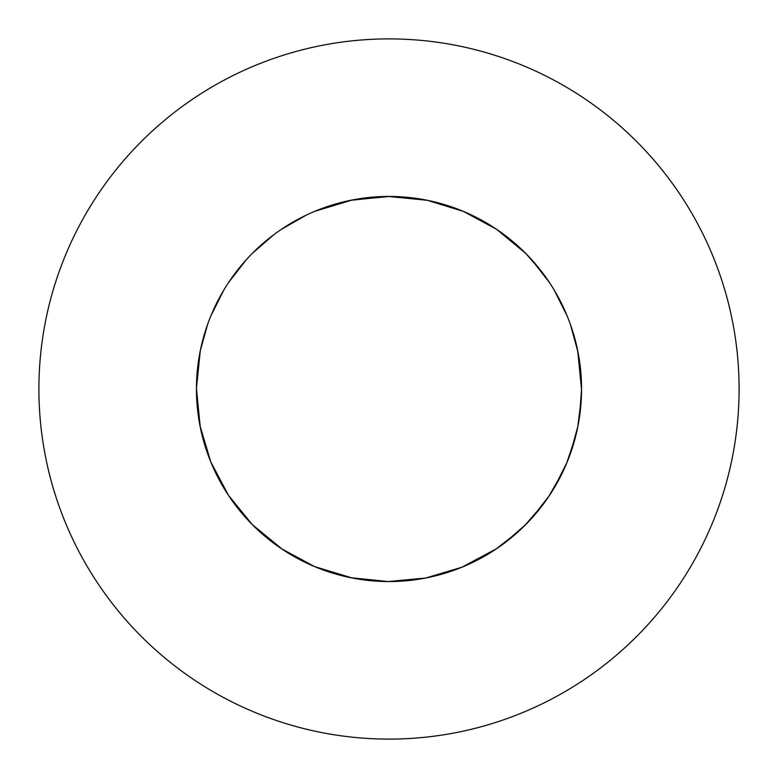 <?xml version="1.0" encoding="UTF-8"?>
<svg xmlns="http://www.w3.org/2000/svg" width="778" height="778" viewBox="0 0 778 778"><rect width="100%" height="100%" fill="white"/><g stroke="black" fill="none" stroke-linecap="round" stroke-linejoin="round"><path stroke-width="1.17" d="M394.738 581.467L388.232 581.555L350.684 577.704L314.604 566.598L281.383 548.675L252.305 524.615L228.469 495.343L210.809 461.976L199.995 425.809L196.445 389A192.555 192.555 0 0 0 389 581.555A192.555 192.555 0 0 0 581.555 389A192.555 192.555 0 0 0 389 196.445A192.555 192.555 0 0 0 196.445 389L200.296 427.317L207.638 453.691L200.296 427.317L196.445 389L200.296 427.317L207.638 453.691M739.1 389A350.1 350.1 0 0 0 389 38.9A350.1 350.1 0 0 0 38.9 389A350.1 350.1 0 0 0 389 739.1A350.1 350.1 0 0 0 739.1 389M314.604 211.402L352.191 199.995L389.768 196.445L427.317 200.296L463.396 211.402L496.617 229.325L525.695 253.385L541.663 271.648M210.809 461.976L223.743 487.825M228.469 495.343L246.198 518.167M252.305 524.615L274.138 543.55M281.383 548.675L306.503 562.99M314.604 566.598L342.028 575.739L314.604 566.598L352.191 578.005L379.363 581.312L350.684 577.704L379.363 581.312M388.232 581.555L417.066 579.503M425.809 578.005L453.691 570.362M461.976 567.191L487.825 554.257M495.343 549.531L518.167 531.802M524.615 525.695L543.55 503.862M548.675 496.617L562.99 471.497M566.598 463.396L575.739 435.972M577.704 427.317L581.312 398.637M578.005 352.191L570.362 324.309L577.704 350.684L581.555 389.768L579.503 360.934M567.191 316.024L554.257 290.175M549.531 282.657L531.802 259.833M525.695 253.385L503.862 234.45M496.617 229.325L471.497 215.01M463.396 211.402L435.972 202.261M427.317 200.296L398.637 196.688L427.317 200.296L388.232 196.445L350.684 200.296M581.555 389L579.503 417.066M578.005 425.809L570.362 453.691M567.191 461.976L554.257 487.825M549.531 495.343L531.802 518.167M525.695 524.615L503.862 543.55M496.617 548.675L461.976 567.191L425.809 578.005L388.232 581.555L360.934 579.503M352.191 578.005L314.604 566.598L290.175 554.257M282.657 549.531L252.305 524.615L228.469 495.343L210.809 461.976L199.995 425.809L196.445 388.232L200.296 350.684L207.638 324.309M210.809 316.024L223.743 290.175M228.469 282.657L246.198 259.833M252.305 253.385L274.138 234.45M281.383 229.325L306.503 215.01M389.768 196.445L360.934 198.497L389.768 196.445M581.555 389.768L577.704 350.684L570.362 324.309"/></g></svg>
